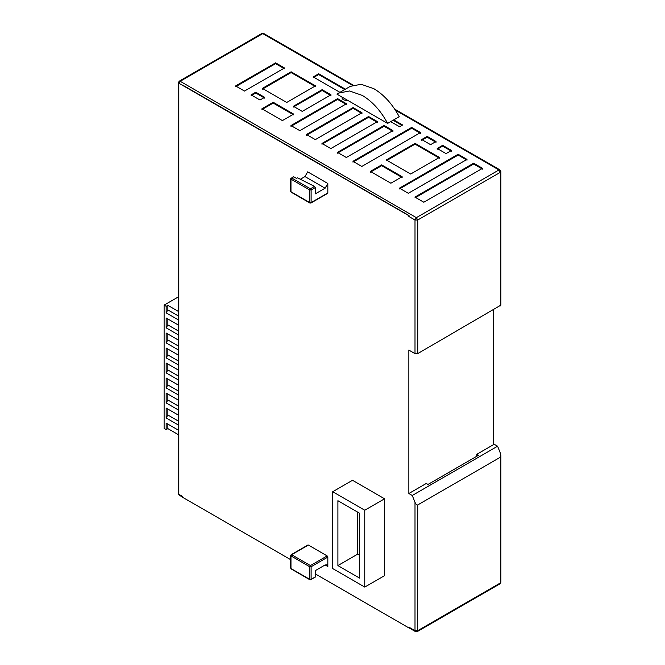 <?xml version="1.0" encoding="UTF-8"?>
<svg xmlns="http://www.w3.org/2000/svg" width="665" height="665" viewBox="0 0 665 665"><rect width="100%" height="100%" fill="white"/><g stroke="black" fill="none" stroke-linecap="round" stroke-linejoin="round"><path stroke-width="1" d="M263.747 33.508L261.819 33.508L263.747 33.508L353.09 85.087M499.922 169.866L498.958 169.957L500.321 172.326L500.886 171.537L499.922 169.866L394.727 109.127M395.417 110.182L498.958 169.957L416.365 217.646L417.728 220.007L415.002 220.007L415.002 353.614L417.728 353.614L500.886 305.135L500.886 171.537M493.496 443.863L497.595 446.223L500.321 453.056L500.886 455.7L500.321 457.254L417.728 504.943C416.822 505.201 415.908 504.328 415.002 502.316L415.002 630.661L417.728 630.661L500.321 582.981L500.321 457.254M261.819 33.508L179.218 81.197L180.19 81.288L262.783 33.607L352.4 85.344M178.253 493.521L178.819 494.303L178.819 83.657L180.19 81.288L416.365 217.646L415.002 220.007L408.859 216.466L408.859 215.676L178.253 82.867L178.253 493.521L179.218 495.192L178.819 494.303L182.576 496.472L182.576 497.262L290.688 559.681M497.595 446.223L412.267 495.483L415.002 502.316M415.068 143.357L386.332 159.949L410.696 174.022L439.44 157.43L415.068 143.357L415.068 144.147L439.44 158.22M451.518 150.456L442.649 145.327L437.188 148.486L446.057 153.607L451.518 150.456M436.024 141.504L427.146 136.383L421.693 139.534L430.563 144.662L436.024 141.504M315.476 85.86L291.112 71.795L262.367 88.387L286.74 102.452L315.476 85.86M251.104 94.887L259.982 100.008L264.62 97.331L255.751 92.202L251.104 94.887M393.763 119.866L399.224 116.716C392.458 104.131 384.021 94.796 373.905 88.719L361.153 84.272L350.256 86.375L338.651 93.075L349.549 90.972L362.3 95.419C372.417 101.496 380.854 110.831 387.62 123.416L390.688 121.637L399.574 126.766L402.641 124.995L393.763 119.866L390.688 121.637M338.651 93.075L336.989 94.181L342.118 97.148C341.91 99.409 343.755 100.473 347.679 100.349L387.62 123.416M347.679 100.349L342.118 97.148L341.985 97.78M345.517 89.251L318.685 73.765L313.223 76.916L340.056 92.41M352.949 161.329L361.827 166.45L420.529 132.559L411.652 127.439L352.949 161.329M275.609 62.843L235.609 85.943L244.487 91.063L284.487 67.971L275.609 62.843L275.609 63.632L284.487 68.761M261.927 108.777L282.409 120.598L293.664 114.097L273.19 102.277L261.927 108.777M322.101 89.684L293.365 106.275L302.234 111.396L330.971 94.804L322.101 89.684L322.101 90.473L330.971 95.594M290.971 125.544L299.849 130.672L346.465 103.757L337.596 98.628L290.971 125.544M344.013 123.067L361.959 112.701L353.09 107.572L306.465 134.496L315.343 139.617L344.013 123.067M350.63 126.89L321.96 143.441L330.838 148.561L377.454 121.645L368.585 116.525L350.63 126.89M366.124 135.835L337.454 152.385L346.332 157.505L392.949 130.589L384.079 125.469L366.124 135.835M370.388 171.395L390.87 183.224L402.134 176.715L381.652 164.895L370.388 171.395M428.102 171.62L399.441 188.17L408.31 193.291L467.013 159.4L458.143 154.272L428.102 171.62M414.935 197.114L423.805 202.235L482.507 168.345L473.638 163.224L414.935 197.114M414.935 197.904L473.638 164.014L482.507 169.134M473.638 163.224L473.638 164.014M399.441 188.96L458.143 155.061L458.143 154.272M458.143 155.061L467.013 160.19M370.388 172.185L381.652 165.685L381.652 164.895M381.652 165.685L402.134 177.505M337.454 153.174L384.079 126.259L384.079 125.469M384.079 126.259L392.949 131.379M321.96 144.23L368.585 117.306L368.585 116.525M368.585 117.306L377.454 122.435M353.09 107.572L353.09 108.362L361.959 113.491M306.465 135.278L353.09 108.362M290.971 126.333L337.596 99.418L346.465 104.538M337.596 98.628L337.596 99.418M293.365 107.065L322.101 90.473M261.927 109.567L273.19 103.067L273.19 102.277M273.19 103.067L293.664 114.887M235.609 86.724L275.609 63.632M352.949 162.119L411.652 128.229L411.652 127.439M411.652 128.229L420.529 133.349M393.082 120.257L401.959 125.386M342.034 98.179L342.492 97.356M318.685 73.765L318.685 74.547L344.711 89.576M313.223 77.705L318.685 74.547M255.751 92.202L255.751 92.992L264.62 98.121M251.104 95.677L255.751 92.992M262.367 89.168L291.112 72.576L291.112 71.795M291.112 72.576L315.476 86.65M421.693 140.323L427.146 137.173L427.146 136.383M427.146 137.173L436.024 142.293M437.188 149.268L442.649 146.117L442.649 145.327M442.649 146.117L451.518 151.238M386.332 160.739L415.068 144.147M315.285 573.887L408.859 627.901L408.859 627.12L415.002 630.661L415.401 631.551L417.329 631.551L499.922 583.862L500.886 582.191L499.922 583.862M412.267 495.483L408.859 493.513L426.265 483.463L427.969 484.452L478.484 455.292L476.772 454.303L476.772 456.273M408.859 627.12L408.859 627.901M415.002 353.614L408.859 350.064L408.859 493.513M493.496 309.865L493.496 444.652L476.772 454.303M182.576 85.037L409.041 215.568L408.859 216.466M332.716 491.726L352.508 480.296L384.553 498.8L384.553 575.649L364.761 587.079L364.761 510.23L332.716 491.726L332.716 568.575L364.761 587.079M307.696 545.458L308.377 545.067L327.147 555.907L327.828 557.087L327.828 566.547L325.102 564.967L315.285 570.637L315.285 576.937L314.562 577.361M300.331 179.259L304.969 176.582L307.696 171.853L327.828 183.482L327.828 192.933L327.147 193.332M337.903 565.574L359.574 578.093L359.574 513.222L337.903 500.712L337.903 565.574L357.695 554.153L357.695 512.141M359.574 555.233L357.695 554.153M364.761 510.23L384.553 498.8M290.971 555.117L290.971 555.907L291.652 554.718L290.971 555.117L290.971 568.517L291.652 568.908M315.285 576.937L310.422 579.747L311.112 579.348L309.74 579.348L310.422 579.747L290.971 568.517L290.971 567.727M311.112 579.348L311.112 566.738L309.74 566.738L290.971 555.907M327.828 557.087L311.112 566.738L310.422 565.558L309.74 566.738L309.74 579.348M325.102 564.967L327.03 564.776L327.828 566.547M327.828 183.482L325.102 188.212L315.285 193.872L315.285 187.572L314.562 186.416L310.422 188.802L309.74 189.982L311.112 189.982L311.112 202.592L309.74 202.592L310.422 202.983L327.828 192.933M291.652 192.152L290.971 191.753L290.971 179.143L291.652 177.962L293.706 176.782L296.432 178.353L297.413 177.788L314.562 186.416M315.285 187.572L311.112 189.982L310.422 188.802L291.652 177.962L290.971 178.353L290.971 179.143L309.74 189.982L309.74 202.592L290.971 191.753L290.971 190.963M293.706 176.782L293.016 177.173M178.253 434.611L167.863 428.609L166.159 429.598L164.114 428.41L164.114 305.135L178.253 296.972M167.863 428.609L167.863 424.095L178.253 430.097L166.159 423.115L166.159 429.598M166.159 423.115L167.863 424.095M178.253 420.995L167.863 414.993L166.159 417.953L178.253 424.935M166.159 408.094L178.253 415.076L166.159 408.094L166.159 417.953M167.863 414.993L167.863 409.083M178.253 405.974L167.863 399.981L166.159 402.932L178.253 409.914M166.159 393.082L178.253 400.064L166.159 393.082L166.159 402.932M167.863 399.981L167.863 394.062M178.253 390.962L167.863 384.96L166.159 387.919L178.253 394.902M166.159 378.069L178.253 385.052L166.159 378.069L166.159 387.919M167.863 384.96L167.863 379.05M178.253 375.949L167.863 369.948L166.159 372.907L178.253 379.89M166.159 363.048L178.253 370.031L166.159 363.048L166.159 372.907M167.863 369.948L167.863 364.038M178.253 360.929L167.863 354.935L166.159 357.886L178.253 364.869M166.159 348.036L178.253 355.019L166.159 348.036L166.159 357.886M167.863 354.935L167.863 349.017M178.253 345.916L167.863 339.915L166.159 342.874L178.253 349.857M166.159 333.024L178.253 340.006L166.159 333.024L166.159 342.874M167.863 339.915L167.863 334.005M178.253 330.904L167.863 324.902L166.159 327.853L178.253 334.844M166.159 318.003L178.253 324.986L166.159 318.003L166.159 327.853M167.863 324.902L167.863 318.992M178.253 315.883L167.863 309.89L166.159 312.841L178.253 319.823M178.253 311.336L167.863 305.335L167.863 309.89M166.159 312.841L166.159 306.316L164.114 305.135M167.863 305.335L166.159 306.316M417.728 353.614L417.728 220.007L500.321 172.326L500.321 305.925M417.728 504.943L417.329 631.551M327.147 555.907L310.422 565.558L291.652 554.718L308.377 545.067M310.422 202.983L311.112 202.592M304.969 176.582L325.102 188.212M500.886 582.191L500.886 455.7M179.218 81.197L178.253 82.867M179.218 495.192L182.576 497.129M408.975 627.835L415.401 631.551M315.077 577.386L309.94 579.797L291.17 568.957L290.688 568.118L290.688 555.508L291.17 554.677L307.895 545.017M293.223 176.732L290.688 178.752L290.688 191.362L291.17 192.193L309.94 203.033L310.912 203.033L327.629 193.382"/></g></svg>
